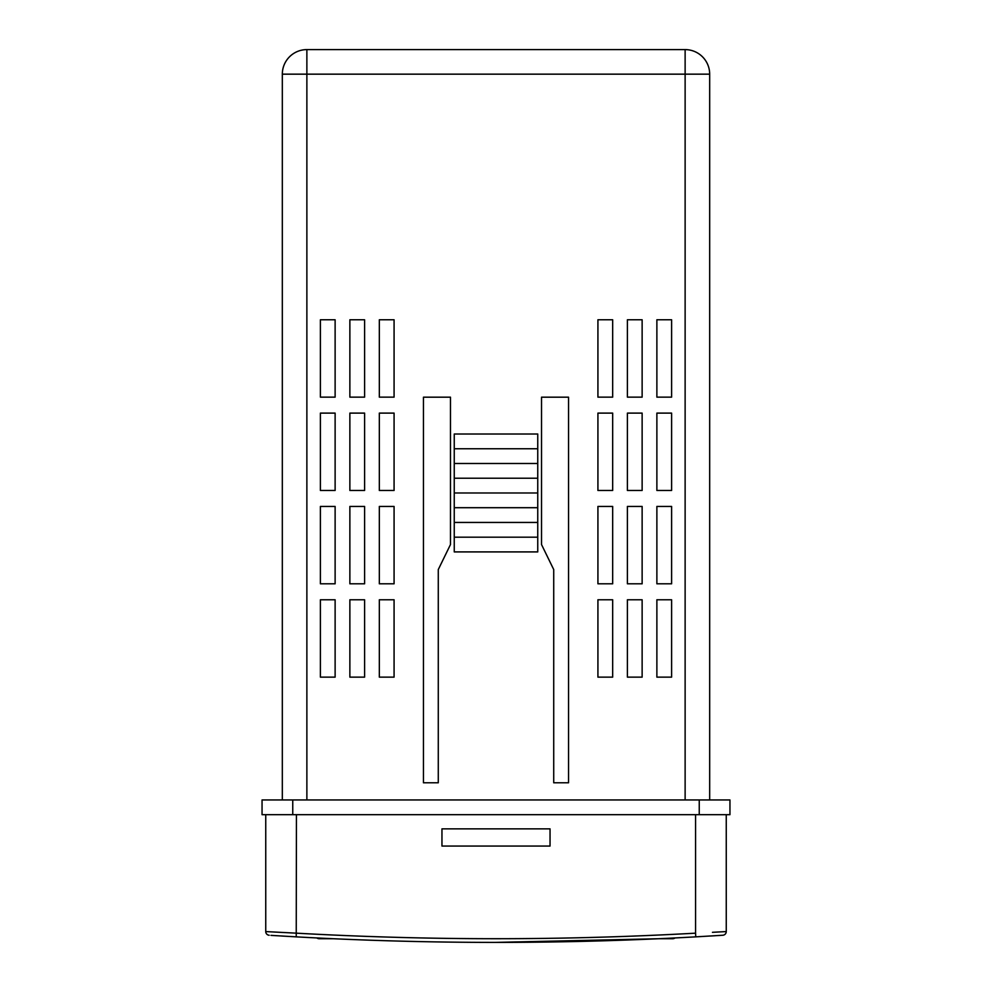 <?xml version="1.0" encoding="UTF-8"?>
<svg xmlns="http://www.w3.org/2000/svg" width="992" height="992" viewBox="0 0 992 992"><rect width="100%" height="100%" fill="white"/><g stroke="black" fill="none" stroke-linecap="round" stroke-linejoin="round"><path stroke-width="1.49" d="M726.256 814.68L726.256 931.575A3.683 3.683 0 0 1 722.808 935.245L695.764 936.857A3601.518 3601.518 0 0 1 296.236 936.857L270.977 935.369M672.75 938.06L672.75 938.717A3.683 3.683 0 0 0 674.994 937.948A3.683 3.683 0 0 1 672.75 938.717L658.862 938.717M454.249 551.912L537.751 551.912L537.751 434.025L454.249 434.025L454.249 551.912M612.672 319.771L612.672 397.147L597.928 397.147L597.928 319.771L612.672 319.771M612.672 413.106L612.672 490.47L597.928 490.47L597.928 413.106L612.672 413.106M612.672 506.441L612.672 583.804L597.928 583.804L597.928 506.441L612.672 506.441M612.672 599.776L612.672 677.139L597.928 677.139L597.928 599.776L612.672 599.776M642.134 319.771L642.134 397.147L627.403 397.147L627.403 319.771L642.134 319.771M642.134 413.106L642.134 490.47L627.403 490.47L627.403 413.106L642.134 413.106M642.134 506.441L642.134 583.804L627.403 583.804L627.403 506.441L642.134 506.441M642.134 599.776L642.134 677.139L627.403 677.139L627.403 599.776L642.134 599.776M671.609 319.771L671.609 397.147L656.878 397.147L656.878 319.771L671.609 319.771M671.609 413.106L671.609 490.47L656.878 490.47L656.878 413.106L671.609 413.106M671.609 506.441L671.609 583.804L656.878 583.804L656.878 506.441L671.609 506.441M379.328 319.771L379.328 397.147L394.072 397.147L394.072 319.771L379.328 319.771M379.328 413.106L379.328 490.47L394.072 490.47L394.072 413.106L379.328 413.106M379.328 506.441L379.328 583.804L394.072 583.804L394.072 506.441L379.328 506.441M379.328 599.776L379.328 677.139L394.072 677.139L394.072 599.776L379.328 599.776M349.866 319.771L349.866 397.147L364.597 397.147L364.597 319.771L349.866 319.771M349.866 413.106L349.866 490.47L364.597 490.47L364.597 413.106L349.866 413.106M349.866 506.441L349.866 583.804L364.597 583.804L364.597 506.441L349.866 506.441M349.866 599.776L349.866 677.139L364.597 677.139L364.597 599.776L349.866 599.776M320.391 319.771L320.391 397.147L335.122 397.147L335.122 319.771L320.391 319.771M320.391 413.106L320.391 490.47L335.122 490.47L335.122 413.106L320.391 413.106M320.391 677.139L335.122 677.139L335.122 599.776L320.391 599.776L320.391 677.139M320.391 583.804L335.122 583.804L335.122 506.441L320.391 506.441L320.391 583.804M656.878 599.776L671.609 599.776L671.609 677.139L656.878 677.139L656.878 599.776M438.278 782.787L438.278 569.569L450.48 544.546L450.48 397.184L423.46 397.184L423.46 782.787L438.278 782.787M568.54 782.787L553.722 782.787L553.722 569.569L541.52 544.546L541.52 397.184L568.54 397.184L568.54 782.787M282.323 799.949L282.323 74.164A24.564 24.564 0 0 1 306.875 49.6L685.125 49.6A24.564 24.564 0 0 1 709.677 74.164L709.677 799.949M550.039 846.052L550.039 828.866L441.961 828.866L441.961 846.052L550.039 846.052M284.741 932.592L265.744 931.575L265.744 814.68M273.668 935.53L277.004 935.741M281.802 936.026L285.002 936.212M285.436 936.237L301.382 937.142M710.532 936.002L714.996 935.741M718.518 935.518L721.023 935.369M306.392 937.403L295.579 936.82M701.493 936.535L700.278 936.597M695.181 936.882L690.618 937.142M674.994 937.948L696.694 936.808M495.231 942.4L659.432 938.717M712.454 932.319L726.256 931.575A3.683 3.683 0 0 1 722.808 935.245M265.744 931.575A3.683 3.683 0 0 0 269.192 935.245A3.683 3.683 0 0 1 265.744 931.575L296.434 933.174A3597.835 3597.835 0 0 0 695.566 933.174L695.566 814.68M699.248 799.949L262.049 799.949L262.049 814.68L729.951 814.68L729.951 799.949L699.248 799.949L699.248 814.68M333.138 938.717L319.164 938.717A3.683 3.683 0 0 1 316.907 937.948M454.249 448.756L537.751 448.756M454.249 463.5L537.751 463.5M454.249 478.231L537.751 478.231M454.249 492.974L537.751 492.974M454.249 507.706L537.751 507.706M454.249 522.437L537.751 522.437M454.249 537.18L537.751 537.18M296.434 814.68L296.236 936.857M685.125 799.949L685.125 74.164L306.875 74.164L306.875 799.949M282.323 74.164A24.564 24.564 0 0 1 306.875 49.6L306.875 74.164L282.323 74.164M685.125 49.6A24.564 24.564 0 0 1 709.677 74.164L685.125 74.164L685.125 49.6M695.566 933.174L695.764 936.857A3601.518 3601.518 0 0 1 496 942.4M292.752 799.949L292.752 814.68M319.164 938.717L319.164 938.06"/></g></svg>
